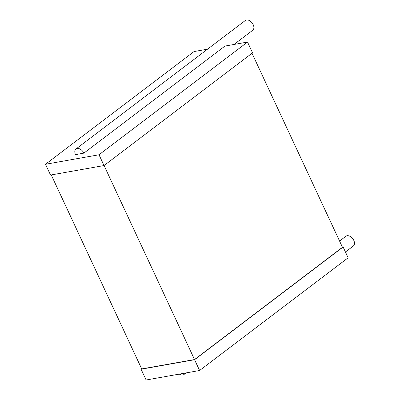 <?xml version="1.0" encoding="UTF-8"?>
<svg xmlns="http://www.w3.org/2000/svg" width="400" height="400" viewBox="0 0 400 400"><rect width="100%" height="100%" fill="white"/><g stroke="black" fill="none" stroke-linecap="round" stroke-linejoin="round"><path stroke-width="0.6" d="M345.43 251.995L353.32 246.01A6.13 3.98 -127.2 0 0 353.335 239.535A6.13 3.98 -127.2 0 0 347.095 235.735A6.13 3.98 -127.2 0 0 345.905 236.245L339.565 241.055M179.325 374.1A6.13 3.98 -127.2 0 0 183.985 374.5A6.13 3.98 -127.2 0 0 184.955 373.1M141.645 368.785L141.08 369.215L146.11 380L199.6 370.5L348.135 257.795L343.105 247.005L342.4 247.135M343.105 247.005L194.57 359.715L141.08 369.215M252.005 53.275L342.475 247.29L194.535 359.55L141.71 368.93L51.245 174.925M199.6 370.5L194.57 359.715M194.535 359.55L104.06 165.53M99 154.765L247.535 42.06L252.565 52.845L104.03 165.555L50.54 175.05L45.51 164.265L99 154.765L104.03 165.555M247.535 42.06L224.97 46.065L83.86 153.14L75.505 154.62A6.13 3.98 -127.2 0 1 75.975 148.995A6.13 3.98 -127.2 0 1 77.17 148.485A6.13 3.98 -127.2 0 1 83.86 153.14M207.55 49.16L194.045 51.555L45.51 164.265M234.03 44.455L252.72 30.275A6.13 3.98 -127.2 0 0 252.735 23.8A6.13 3.98 -127.2 0 0 246.5 20A6.13 3.98 -127.2 0 0 245.31 20.51L75.975 148.995M186.095 372.9L183.985 374.5"/></g></svg>
